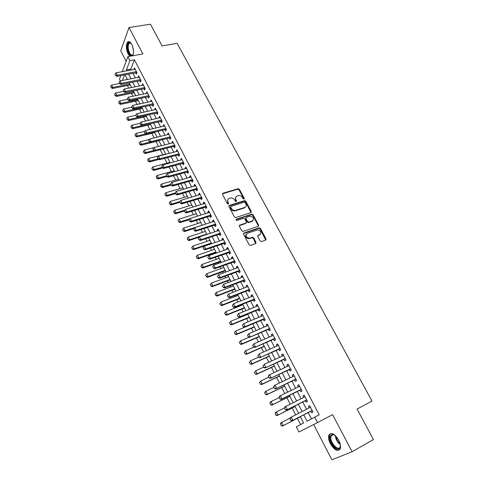 <?xml version="1.0" encoding="UTF-8"?>
<svg xmlns="http://www.w3.org/2000/svg" width="484" height="484" viewBox="0 0 484 484"><rect width="100%" height="100%" fill="white"/><g stroke="black" fill="none" stroke-linecap="round" stroke-linejoin="round"><path stroke-width="0.73" d="M243.984 199.184L244.281 198.392L239.386 189.28L238.122 188.669L222.912 193.261L222.519 194.387L227.413 203.649L228.333 204.073L228.605 203.274L227.97 202.07C227.244 200.328 227.661 199.118 229.222 198.44L230.626 198.017C232.32 197.756 233.669 198.416 234.679 199.989L235.315 201.187L236.192 201.616L235.484 200.122L235.859 199.626C235.127 197.895 235.533 196.692 237.075 196.026L238.455 195.603C240.131 195.348 241.474 196.002 242.478 197.569L243.113 198.755L243.9 198.888L239.011 189.782L237.747 189.177L222.41 193.83M228.321 204.079L227.607 202.572L227.97 202.07M236.192 201.616L236.494 200.818L235.859 199.626M338.703 440.125C334.65 433.773 331.401 432.085 328.951 435.055C328.14 437.294 328.618 440.204 330.372 443.78C334.39 450.162 337.657 451.856 340.173 448.862C340.96 446.611 340.47 443.695 338.703 440.125M132.707 55.763C133.983 52.568 133.651 48.757 131.715 44.328C130.196 41.672 128.792 40.94 127.498 42.132C125.834 45.127 126.04 49.096 128.127 54.026L129.821 56.277M260.144 240.971L261.312 241.613L265.686 240.088L266.037 238.902L260.41 228.424L259.224 227.795L243.924 232.986L243.543 234.171L249.169 244.825L250.343 245.473L255.691 243.603L256.06 242.405L253.646 237.868L252.466 237.227L249.369 238.249C245.836 237.299 245.116 235.672 247.209 233.348L257.536 229.852C261.045 230.753 261.784 232.368 259.745 234.692L258.093 235.266L257.73 236.446L260.144 240.971M308.163 412.507L311.46 418.89L319.198 414.842L314.727 417.178L317.534 422.592L298.943 431.994L296.305 426.809L303.565 423.016L300.268 416.579M122.307 71.662L127.891 56.616L142.907 53.954L129.01 27.534L150.445 24.2L162.116 45.938L177.144 43.324L371.984 401.073L357.077 409.059L373.436 439.532L352.092 451.741L332.581 414.637L317.534 422.592M127.891 56.616L129.948 60.579L126.409 69.944L126.856 70.809M319.198 414.842L134.401 59.774L129.948 60.579M250.948 212.633L251.317 211.49L245.818 201.259L244.577 200.642L229.343 205.416L228.95 206.559L234.444 216.959L235.678 217.588L250.948 212.633M253.071 214.763L258.631 225.114L258.274 226.276L242.968 231.449L241.764 230.808L239.38 226.294L239.762 225.114L245.963 223.057L246.338 221.89L244.765 218.931L243.543 218.302L236.924 220.462C235.974 220.238 235.781 219.815 236.331 219.204L251.855 214.134L253.071 214.763L252.678 215.241L258.226 225.586L258.631 225.114M313.668 424.547L331.867 459.8L352.092 451.741M129.01 27.534L120.74 50.826L126.149 61.305M135.623 72.794L136.331 74.155L136.942 72.618L134.479 67.875L133.911 69.484M139.731 80.725L140.439 82.092L141.068 80.574L138.587 75.794L138.019 77.416M143.869 88.711L144.583 90.091L145.218 88.584L142.726 83.768L142.157 85.408M148.037 96.764L148.751 98.143L149.405 96.655L146.888 91.809L146.325 93.454M152.236 104.871L152.956 106.256L153.622 104.786L151.087 99.904L150.524 101.567M156.465 113.038L157.185 114.436L157.869 112.984L155.316 108.059L154.753 109.735M160.73 121.272L161.45 122.67L162.152 121.236L159.581 116.275L159.018 117.969M165.026 129.567L165.752 130.97L166.466 129.555L163.87 124.557L163.314 126.263M169.352 137.922L170.084 139.332L170.81 137.934L168.196 132.9L167.639 134.619M173.714 146.337L174.446 147.753L175.19 146.38L172.558 141.304L172.001 143.04M178.106 154.826L178.838 156.241L179.6 154.886L176.95 149.774L176.2 151.141L176.4 151.528M182.528 163.374L183.273 164.796L184.047 163.459L181.373 158.304L180.611 159.659L180.822 160.077M186.993 171.983L187.732 173.417L188.524 172.098L185.832 166.907L185.051 168.238L185.287 168.692M191.489 180.665L192.233 182.105L193.037 180.804L190.327 175.571L189.528 176.884L189.782 177.374M196.02 189.413L196.764 190.859L197.587 189.583L194.858 184.307L194.042 185.596L194.314 186.122M200.582 198.228L201.332 199.68L202.173 198.422L199.42 193.11L198.591 194.38L198.882 194.943M205.186 207.116L205.936 208.568L206.795 207.333L204.018 201.979L203.171 203.226L203.486 203.831M209.82 216.07L210.576 217.528L211.454 216.318L208.652 210.921L207.787 212.143L208.12 212.785M214.497 225.09L215.253 226.56L216.148 225.369L213.329 219.93L212.446 221.134L212.797 221.811M219.204 234.189L219.966 235.66L220.879 234.492L218.036 229.011L217.134 230.19L217.51 230.91M223.953 243.355L224.721 244.837L225.647 243.688L222.779 238.164L221.866 239.32L222.259 240.082M228.738 252.6L229.507 254.082L230.457 252.963L227.565 247.391L226.633 248.528L227.044 249.327M233.56 261.911L234.335 263.405L235.297 262.304L232.387 256.689L231.437 257.803L231.872 258.644M238.424 271.3L239.199 272.801L240.185 271.724L237.251 266.061L236.277 267.15L236.737 268.033M243.325 280.762L244.105 282.269L245.11 281.222L242.151 275.511L241.159 276.576L241.637 277.501M248.268 290.309L249.048 291.816L250.071 290.793L247.088 285.04L246.078 286.08L246.58 287.048M253.247 299.923L254.033 301.441L255.074 300.443L252.067 294.641L251.039 295.657L251.565 296.674M258.268 309.621L259.061 311.145L260.12 310.171L257.089 304.327L256.042 305.313L256.587 306.372M263.332 319.398L264.125 320.928L265.208 319.984L262.153 314.086L261.082 315.048L261.65 316.155M268.438 329.253L269.237 330.79L270.338 329.87L267.253 323.929L266.164 324.867L266.763 326.016M273.587 339.193L274.386 340.736L275.505 339.847L272.401 333.851L271.288 334.759L271.911 335.956M278.778 349.212L279.577 350.761L280.72 349.902L277.586 343.858L276.455 344.735L277.102 345.981M284.005 359.316L284.816 360.876L285.977 360.036L282.819 353.943L281.67 354.796L282.335 356.091M289.287 369.504L290.091 371.071L291.277 370.26L288.095 364.119L286.921 364.942L287.617 366.285M294.605 379.783L295.415 381.35L296.625 380.575L293.413 374.374L292.215 375.173L292.941 376.564M299.971 390.14L300.788 391.719L302.016 390.969L298.779 384.719L297.557 385.488L298.307 386.928M305.38 400.589L306.203 402.174L307.455 401.454L304.188 395.156L302.948 395.888L303.722 397.382M134.401 59.774L130.801 69.121L131.243 69.986M132.955 73.302L135.351 77.936M137.063 81.245L139.489 85.94M141.201 89.256L143.657 94.011M145.369 97.326L147.856 102.142M149.562 105.452L152.085 110.328M153.797 113.643L156.344 118.58M158.056 121.889L160.64 126.893M162.352 130.202L164.965 135.272M166.678 138.581L169.327 143.712M171.033 147.021L173.72 152.218M175.426 155.521L178.148 160.791M179.854 164.094L182.607 169.424M184.313 172.727L187.102 178.13M188.808 181.427L191.634 186.903M193.34 190.2L196.202 195.742M197.902 199.033L200.799 204.647M202.506 207.945L205.44 213.626M207.14 216.917L210.117 222.676M211.811 225.968L214.823 231.8M216.523 235.085L219.573 240.996M221.273 244.275L224.358 250.258M226.058 253.543L229.186 259.606M230.88 262.879L234.05 269.019M235.744 272.292L238.957 278.512M240.645 281.785L243.9 288.083M245.582 291.35L248.879 297.733M250.567 300.994L253.906 307.461M255.588 310.716L258.97 317.268M260.652 320.523L264.076 327.154M265.758 330.403L269.225 337.124M270.907 340.367L274.422 347.179M276.092 350.416L279.655 357.313M281.325 360.55L284.937 367.537M286.607 370.768L290.261 377.841M291.925 381.071L295.627 388.241M297.291 391.459L301.042 398.719M302.706 401.938L306.505 409.295M310.837 411.128L311.66 412.719L312.936 412.029L309.639 405.677L308.381 406.379L309.179 407.927M127.377 85.511L128.708 88.112M131.376 93.333L132.87 96.255M135.405 101.217L137.063 104.459M139.465 109.154L141.286 112.724M143.548 117.152L145.545 121.054M147.662 125.205L149.834 129.446M151.813 133.318L154.154 137.904M155.987 141.497L158.51 146.428M160.216 149.762L162.787 154.801M164.602 158.353L167.059 163.162M169.025 167.004L171.366 171.584M173.484 175.722L175.704 180.066M177.973 184.513L180.072 188.621M182.498 193.37L184.471 197.236M187.06 202.294L188.911 205.912M191.658 211.29L193.376 214.66M196.292 220.359L197.883 223.475M200.963 229.501L202.421 232.356M205.67 238.715L206.995 241.31M210.413 248.002L211.605 250.331M213.244 253.531L213.504 254.046M215.198 257.361L216.251 259.418M217.891 262.618L218.332 263.484M220.02 266.799L220.934 268.584M222.567 271.778L223.191 273M224.885 276.31L225.653 277.816M227.286 281.01L228.097 282.596M229.785 285.905L230.408 287.121M232.042 290.315L233.04 292.269M234.728 295.573L235.206 296.504M236.833 299.693L238.025 302.022M239.707 305.319L240.034 305.961M241.661 309.149L243.047 311.853M244.729 315.151L244.904 315.489M246.531 318.672L248.117 321.769M251.438 328.279L253.223 331.764M256.387 337.959L258.377 341.849M261.372 347.718L263.568 352.013M266.4 357.555L268.808 362.262M271.47 367.477L274.089 372.601M276.582 377.472L279.419 383.026M281.73 387.557L284.792 393.54M286.927 397.721L290.212 404.146M292.167 407.97L295.676 414.842M297.448 418.303L300.637 424.547L303.565 423.016M127.11 78.717L126.766 79.606M300.637 424.547L296.305 426.809M120.274 80.864L119.475 79.291L120.843 75.607M303.752 414.782L307.05 421.195L314.727 417.178M128.562 74.137L130.958 78.789M132.67 82.117L135.09 86.83M136.803 90.151L139.259 94.924M140.965 98.252L143.452 103.086M145.164 106.407L147.68 111.308M149.393 114.629L151.94 119.59M153.652 122.912L156.235 127.933M157.941 131.255L160.555 136.343M162.267 139.664L164.917 144.819M166.623 148.14L169.309 153.355M171.015 156.677L173.732 161.965M175.438 165.28L178.191 170.634M179.897 173.95L182.686 179.37M184.392 182.686L187.217 188.179M188.917 191.489L191.779 197.055M193.479 200.364L196.383 206.002M198.083 209.306L201.017 215.017M202.717 218.32L205.688 224.104M207.388 227.407L210.401 233.264M212.095 236.561L215.15 242.496M216.844 245.793L219.936 251.807M221.63 255.098L224.757 261.185M226.452 264.476L229.622 270.641M231.316 273.932L234.528 280.175M236.216 283.461L239.471 289.789M241.159 293.068L244.456 299.481M246.138 302.76L249.478 309.252M251.16 312.525L254.548 319.101M256.224 322.368L259.654 329.035M261.33 332.296L264.802 339.048M266.478 342.309L269.999 349.146M271.669 352.406L275.233 359.334M276.909 362.583L280.514 369.601M282.184 372.843L285.838 379.958M287.508 383.195L291.211 390.4M292.874 393.637L296.632 400.934M298.289 404.164L302.095 411.557M124.539 74.905L122.446 80.447M298.61 413.342L294.804 405.919M293.141 402.676L289.39 395.355M287.726 392.107L284.017 384.877M282.353 381.622L278.693 374.489M277.023 371.228L273.418 364.186M271.742 360.925L268.178 353.973M266.502 350.706L262.987 343.84M261.312 340.567L257.839 333.797M256.157 330.518L252.733 323.832M251.051 320.553L247.669 313.953M245.987 310.668L242.647 304.152M240.959 300.86L237.662 294.429M235.974 291.138L232.719 284.786M231.031 281.494L227.819 275.227M226.131 271.923L222.961 265.74M221.267 262.437L218.139 256.326M216.445 253.023L213.353 246.991M211.659 243.682L208.604 237.729M206.91 234.419L203.897 228.545M202.197 225.229L199.226 219.427M197.526 216.112L194.592 210.383M192.892 207.067L189.994 201.411M188.288 198.095L185.426 192.511M183.726 189.19L180.901 183.678M179.201 180.357L176.412 174.912M174.706 171.59L171.953 166.218M170.247 162.89L167.531 157.584M165.824 154.257L163.138 149.024M161.432 145.69L158.782 140.523M157.076 137.19L154.463 132.09M152.756 128.756L150.173 123.716M148.467 120.383L145.914 115.41M144.208 112.076L141.691 107.164M139.979 103.83L137.492 98.984M135.786 95.65L133.33 90.859M131.624 87.525L129.198 82.8M127.492 79.461L125.102 74.796M130.801 69.121L126.409 69.944M311.46 418.89L307.05 421.195M133.88 69.424L135.157 69.182M137.97 77.325L139.253 77.077M142.09 85.287L143.373 85.027M146.247 93.303L147.529 93.037M150.427 101.38L151.716 101.108M154.644 109.523L155.927 109.239M158.891 117.721L160.174 117.424M163.168 125.979L164.457 125.677M167.476 134.304L168.765 133.995M171.82 142.689L173.109 142.369M176.2 151.141L177.489 150.808M180.611 159.659L181.899 159.315M185.051 168.238L186.34 167.887M189.528 176.884L190.817 176.521M194.042 185.596L195.33 185.227M198.591 194.38L199.88 193.993M203.171 203.226L204.46 202.832M207.787 212.143L209.082 211.738M212.446 221.134L213.734 220.716M217.134 230.19L218.429 229.767M221.866 239.32L223.154 238.884M226.633 248.528L227.922 248.074M231.437 257.803L232.725 257.343M236.277 267.15L237.565 266.678M241.159 276.576L242.448 276.092M246.078 286.08L247.372 285.584M251.039 295.657L252.333 295.149M256.042 305.313L257.331 304.793M261.082 315.048L262.37 314.515M266.164 324.867L267.452 324.316M271.288 334.759L272.583 334.202M276.455 344.735L277.749 344.166M281.67 354.796L282.958 354.209M286.921 364.942L288.21 364.343M292.215 375.173L293.504 374.555M297.557 385.488L298.846 384.859M302.948 395.888L304.236 395.246M308.381 406.379L309.669 405.725M235.75 197.091L235.484 200.122M227.861 199.535L227.607 202.572M238.122 188.669L237.747 189.177L238.098 188.675M251.027 212.603L245.436 201.749L244.196 201.138L228.847 205.96M245.164 202.572L244.299 202.143L230.928 206.347L230.656 207.146L231.328 208.422C232.314 209.977 233.639 210.643 235.315 210.425L244.656 207.454C246.187 206.771 246.58 205.561 245.836 203.831L245.164 202.572M230.578 206.819L230.287 207.642L230.656 207.146M245.539 206.94L244.269 207.945L234.934 210.915C233.264 211.133 231.939 210.467 230.959 208.913L230.287 207.642M258.329 226.258L258.226 225.586M246.047 223.021L245.576 223.529L239.278 225.635M235.98 219.675L251.377 214.642L251.771 214.158M252.333 220.94C254.378 218.599 253.622 217.013 250.065 216.173L246.314 217.383L245.945 218.544L247.518 221.497L248.728 222.132L252.333 220.94L251.94 221.412L252.987 220.577M245.842 217.903L245.551 219.022L245.945 218.544M251.94 221.412L248.334 222.604L247.124 221.974L245.551 219.022M252.678 215.241L251.377 214.642M260.344 234.365L257.633 235.75M246.156 234.189C244.958 236.652 245.896 238.158 248.97 238.709L249.756 238.152M255.746 243.585L253.241 238.328L252.061 237.692L249.357 238.612M265.716 240.076L260.005 228.89L258.819 228.26L243.446 233.488M119.596 83.484L111.647 85.045L112.845 87.41L129.839 84.041M111.223 87.495L110.63 86.309L111.163 87.677L112.845 87.41L112.451 88.481L130.293 84.93M111.647 85.045L110.63 86.309M111.163 87.677L112.451 88.481M115.01 74.131L115.555 75.522L115.01 74.131L116.051 72.842L135.193 69.242M136.421 71.614L117.279 75.25L116.874 76.363L115.555 75.522M136.942 72.624L116.874 76.363M116.051 72.842L117.279 75.25L115.622 75.335M133.257 54.226C132.144 56.428 130.734 56.108 129.04 53.264C126.542 48.775 127.383 40.965 130.238 42.652L131.164 43.397M131.073 43.3L129.089 43.36C127.746 45.756 127.915 48.932 129.585 52.883C130.801 55.037 131.932 55.624 132.991 54.65L133.215 54.341M128.907 41.563L128.2 42.066C126.542 45.042 126.748 48.981 128.817 53.875L130.547 56.144M340.379 444.85L340.258 447.047C338.8 453.605 328.358 442.237 330.179 436.205L332.254 434.251L335.206 435.461M334.414 434.916L332.901 434.559L330.971 436.368C329.35 441.638 338.28 451.959 340.155 446.865L340.421 445.818M330.584 433.561L329.441 435.412C327.795 440.694 335.606 451.965 339.526 449.836M123.595 91.349L115.64 92.964L116.844 95.348L133.85 91.863M115.216 95.427L114.617 94.235L115.15 95.608L116.844 95.348L116.444 96.407L134.292 92.734M115.64 92.964L114.617 94.235M115.15 95.608L116.444 96.407M127.619 99.268L119.657 100.938L120.867 103.34L137.886 99.746M119.239 103.419L118.634 102.221L119.167 103.594L120.867 103.34L120.462 104.387L138.321 100.599M119.657 100.938L118.634 102.221M119.167 103.594L120.462 104.387M131.672 107.254L123.704 108.973L124.926 111.393L141.951 107.684M123.287 111.471L122.676 110.261L123.22 111.647L124.926 111.393L124.509 112.427L142.381 108.519M123.704 108.973L122.676 110.261M123.22 111.647L124.509 112.427M135.756 115.289L127.782 117.067L129.016 119.506L146.053 115.676M127.371 119.584L126.754 118.362L127.298 119.754L129.016 119.506L128.587 120.528L146.47 116.493M127.782 117.067L126.754 118.362M127.298 119.754L128.587 120.528M119.106 82.189L119.651 83.587L119.106 82.189L120.147 80.888L139.301 77.168M140.535 79.558L121.387 83.321L120.97 84.422L119.651 83.587M141.05 80.544L120.97 84.422M120.147 80.888L121.387 83.321L119.723 83.405M123.226 90.308L123.783 91.718L123.226 90.308L124.279 89.002L143.439 85.148M144.686 87.556L125.519 91.452L125.096 92.541L123.783 91.718M145.188 88.53L125.096 92.541M124.279 89.002L125.519 91.452L123.85 91.53M127.383 98.494L127.939 99.904L127.383 98.494L128.435 97.175L147.608 93.188M148.866 95.614L129.688 99.643L129.252 100.72L127.939 99.904M149.362 96.57L129.252 100.72M128.435 97.175L129.688 99.643L128.012 99.722M131.575 106.734L132.132 108.156L131.575 106.734L132.628 105.415L151.807 101.289M153.077 103.733L133.887 107.896L133.439 108.96L132.132 108.156M153.561 104.671L133.439 108.96M132.628 105.415L133.887 107.896L132.205 107.974M140.1 123.335L131.896 125.223L133.13 127.679L150.179 123.729M131.479 127.752L130.862 126.524L131.406 127.921L133.13 127.679L132.695 128.69L150.584 124.527M131.896 125.223L130.862 126.524M131.406 127.921L132.695 128.69M135.792 115.041L136.349 116.469L135.792 115.041L136.845 113.71L156.042 109.451M157.318 111.913L138.121 116.214L137.662 117.267L136.349 116.469M157.79 112.826L137.662 117.267M136.845 113.71L138.121 116.214L136.428 116.293M144.686 131.388L136.034 133.439L137.281 135.913L145.865 133.862M135.623 135.986L135 134.746L135.544 136.149L137.281 135.913L136.833 136.905L154.735 132.622M136.034 133.439L135 134.746M135.544 136.149L136.833 136.905M140.045 123.408L140.608 124.842L140.045 123.408L141.104 122.071L160.307 117.672M161.589 120.153L142.387 124.594L141.915 125.634L140.608 124.842M162.055 121.054L141.915 125.634M141.104 122.071L142.387 124.594L140.681 124.672M149.308 139.495L140.203 141.715L141.461 144.208L149.828 142.151M139.791 144.28L139.162 143.034L139.719 144.444L141.461 144.208L141.001 145.188L158.915 140.771M140.203 141.715L139.162 143.034M139.719 144.444L141.001 145.188M144.329 131.842L144.891 133.281L144.329 131.842L145.388 130.498L164.602 125.961M165.897 128.46L146.682 133.04L146.198 134.062L144.891 133.281M166.351 129.337L146.198 134.062M145.388 130.498L146.682 133.04L144.97 133.112M153.972 147.65L144.407 150.052L145.672 152.569L153.815 150.506M143.996 152.635L143.367 151.377L143.917 152.799L145.672 152.569L145.206 153.531L154.826 151.093M144.407 150.052L143.367 151.377M143.917 152.799L145.206 153.531M148.642 140.342L149.211 141.788L148.642 140.342L149.707 138.987L168.928 134.31M170.235 136.827L151.008 141.546L150.518 142.562L149.211 141.788M170.677 137.686L150.518 142.562M149.707 138.987L151.008 141.546L149.296 141.618M165.716 154.045L148.636 158.456L149.913 160.984L157.905 158.909M148.231 161.057L147.596 159.787L148.152 161.214L149.913 160.984L149.435 161.94L158.812 159.49M148.636 158.456L147.596 159.787M148.152 161.214L149.435 161.94M152.992 148.903L153.567 150.361L152.992 148.903L154.057 147.541L173.29 142.72M174.603 145.254L155.37 150.125L154.868 151.123L153.567 150.361M175.039 146.095L154.868 151.123M154.057 147.541L155.37 150.125L153.652 150.191M169.987 162.382L152.902 166.919L154.19 169.473L162.188 167.331M152.502 169.539L151.855 168.263L152.418 169.696L154.19 169.473L153.7 170.41L162.83 167.96M152.902 166.919L151.855 168.263M152.418 169.696L153.7 170.41M157.379 157.53L157.953 159L157.379 157.53L158.449 156.163L177.682 151.196M179.007 153.749L159.768 158.764L159.254 159.75L157.953 159M179.437 154.565L159.254 159.75M158.449 156.163L159.768 158.764L158.038 158.831M174.294 170.785L157.203 175.45L158.498 178.021L166.496 175.819M156.798 178.082L156.151 176.799L156.719 178.239L158.498 178.021L157.996 178.947L166.871 176.497M157.203 175.45L156.151 176.799M156.719 178.239L157.996 178.947M161.795 166.23L162.376 167.7L161.795 166.23L162.866 164.85L182.111 159.732M183.448 162.309L164.197 167.47L163.677 168.444L162.376 167.7M183.859 163.108L163.677 168.444M162.866 164.85L164.197 167.47L162.461 167.543M178.632 179.249L161.535 184.041L162.836 186.636L170.84 184.374M161.136 186.697L160.482 185.402L161.051 186.848L162.836 186.636L162.328 187.544L171.179 185.039M161.535 184.041L160.482 185.402M161.051 186.848L162.328 187.544M166.248 174.996L166.829 176.472L166.248 174.996L167.325 173.611L186.576 168.341M187.919 170.937L168.668 176.249L168.129 177.204L166.829 176.472M188.324 171.711L168.129 177.204M167.325 173.611L168.668 176.249L166.919 176.315M170.737 183.829L171.318 185.318L170.737 183.829L171.814 182.432L191.071 177.011M192.426 179.624L173.163 185.094L172.619 186.037L171.318 185.318M192.82 180.381L172.619 186.037M171.814 182.432L173.163 185.094L171.409 185.16M175.256 192.729L175.849 194.229L175.256 192.729L176.339 191.331L195.603 185.753M196.97 188.385L177.701 194.011L177.144 194.937L175.849 194.229M197.351 189.123L177.144 194.937M176.339 191.331L177.701 194.011L175.94 194.072M183 187.774L165.897 192.705L167.21 195.312L175.22 192.989M165.498 195.373L164.844 194.066L165.413 195.524L167.21 195.312L166.69 196.214L175.547 193.636M165.897 192.705L164.844 194.066M165.413 195.524L166.69 196.214M187.405 196.365L170.295 201.429L171.62 204.06L179.903 201.592M169.896 204.121L169.237 202.802L169.811 204.266L171.62 204.06L171.088 204.944L179.945 202.294M170.295 201.429L169.237 202.802M169.811 204.266L171.088 204.944M191.839 205.022L174.724 210.225L176.061 212.875L184.84 210.189M174.331 212.93L173.665 211.605L174.24 213.075L176.061 212.875L175.517 213.74L184.38 211.024M174.724 210.225L173.665 211.605M174.24 213.075L175.517 213.74M179.818 201.701L180.411 203.207L179.818 201.701L180.901 200.291L200.17 194.556M201.55 197.212L182.274 202.996L181.7 203.903L180.411 203.207M201.919 197.926L181.7 203.903M180.901 200.291L182.274 202.996L180.502 203.056M196.31 213.746L179.189 219.089L180.538 221.757L189.825 218.841M178.802 221.811L178.13 220.474L178.705 221.956L180.538 221.757L179.981 222.61L189.147 219.724M179.189 219.089L178.13 220.474M178.705 221.956L179.981 222.61M184.41 210.746L185.003 212.258L184.41 210.746L185.493 209.33L204.774 203.437M206.16 206.111L186.884 212.052L186.298 212.948L185.003 212.258M206.517 206.801L186.298 212.948M185.493 209.33L186.884 212.052L185.1 212.113M200.818 222.537L183.69 228.018L185.045 230.711L202.179 225.187M183.303 230.759L182.625 229.416L183.206 230.904L185.045 230.711L184.477 231.546L194.199 228.406M183.69 228.018L182.625 229.416M183.206 230.904L184.477 231.546M189.038 219.863L189.637 221.382L189.038 219.863L190.127 218.435L209.415 212.379M210.812 215.077L191.525 221.182L190.932 222.059L189.637 221.382M211.157 215.743L190.932 222.059M190.127 218.435L191.525 221.182L189.74 221.236M205.355 231.394L188.228 237.021L189.595 239.731L206.728 234.062M187.84 239.78L187.157 238.424L187.744 239.919L189.595 239.731L189.014 240.554L199.305 237.142M188.228 237.021L187.157 238.424M187.744 239.919L189.014 240.554M193.709 229.053L194.314 230.584L193.709 229.053L194.798 227.619L214.085 221.394M215.495 224.116L196.208 230.384L195.603 231.243L194.314 230.584M215.834 224.757L195.603 231.243M194.798 227.619L196.208 230.384L194.411 230.438M209.935 240.318L192.795 246.09L194.175 248.824L211.314 243.01M192.414 248.873L191.724 247.506L192.317 249.006L194.175 248.824L193.582 249.629L211.569 243.519M192.795 246.09L191.724 247.506M192.317 249.006L193.582 249.629M198.416 238.316L199.021 239.852L198.416 238.316L199.511 236.87L218.798 230.481M220.22 233.221L200.927 239.665L200.309 240.506L199.021 239.852M220.541 233.845L200.309 240.506M199.511 236.87L200.927 239.665L199.124 239.713M196.232 256.786L197.024 258.032L196.232 256.786L197.399 255.231L198.791 257.99L215.931 252.031M197.024 258.032L198.791 257.99L198.186 258.777L216.179 252.509M214.545 249.314L197.399 255.231L196.329 256.653M196.921 258.166L198.186 258.777M252.66 237.214L252.285 237.299M203.056 247.79L203.77 249.199L203.056 247.79L204.254 246.199L223.547 239.641M224.981 242.405L205.688 249.012L205.053 249.841L203.77 249.199M225.29 242.998L205.053 249.841M203.159 247.657L204.254 246.199L205.688 249.012L203.873 249.06M200.866 266.006L201.671 267.271L200.866 266.006L202.046 264.445L203.443 267.222L220.589 261.112M201.671 267.271L203.443 267.222L202.826 267.997L220.825 261.572M219.191 258.383L202.046 264.445L200.969 265.879M201.568 267.398L202.826 267.997M265.746 239.913L266.079 239.749M207.836 257.204L208.556 258.619L207.836 257.204L209.04 255.606L228.333 248.873M229.779 251.662L210.479 258.438L209.832 259.249L208.556 258.619M230.075 252.231L209.832 259.249M207.938 257.064L209.04 255.606L210.479 258.438L208.658 258.486M205.543 275.299L206.353 276.576L205.543 275.299L206.722 273.732L208.138 276.533L225.284 270.272M206.353 276.576L208.138 276.533L207.509 277.29L225.508 270.707M223.868 267.519L206.722 273.732L205.646 275.172M206.244 276.703L207.509 277.29M212.651 266.69L213.377 268.118L212.651 266.69L213.861 265.087L233.161 258.184M234.619 260.985L215.319 267.942L214.654 268.735L213.377 268.118M234.897 261.535L214.654 268.735M212.76 266.557L213.861 265.087L215.319 267.942L213.486 267.985M210.256 284.671L211.072 285.959L210.256 284.671L211.441 283.098L212.863 285.917L230.015 279.504M211.072 285.959L212.863 285.917L212.222 286.655L230.221 279.909M228.593 276.727L211.441 283.098L210.358 284.544M210.963 286.08L212.222 286.655M215.005 294.109L215.828 295.415L215.005 294.109L216.197 292.53L217.631 295.379L234.782 288.803M215.828 295.415L217.631 295.379L216.977 296.093L234.976 289.19M233.348 286.008L216.197 292.53L215.114 293.988M215.719 295.536L216.977 296.093M219.79 303.631L220.625 304.944L219.79 303.631L220.988 302.046L222.434 304.914L239.586 298.18M220.625 304.944L222.434 304.914L221.769 305.616L239.768 298.537M238.14 295.361L220.988 302.046L219.905 303.51M220.516 305.065L221.769 305.616M217.51 276.255L218.242 277.695L217.51 276.255L218.726 274.64L238.025 267.561M239.495 270.393L220.19 277.526L219.518 278.294L218.242 277.695M239.762 270.913L219.518 278.294M217.618 276.122L218.726 274.64L220.19 277.526L218.351 277.568M222.404 285.893L223.142 287.351L222.404 285.893L223.626 284.277L242.932 277.017M244.408 279.867L225.108 287.181L224.419 287.938L223.142 287.351M244.662 280.363L224.419 287.938M222.519 285.772L223.626 284.277L225.108 287.181L223.257 287.224M227.341 295.615L228.085 297.079L227.341 295.615L228.569 293.994L247.875 286.552M249.363 289.426L230.063 296.922L229.362 297.66L228.085 297.079M249.605 289.898L229.362 297.66M227.462 295.494L228.569 293.994L230.063 296.922L228.206 296.958M224.618 313.221L225.459 314.558L224.618 313.221L225.822 311.635L227.28 314.527L244.432 307.63M225.459 314.558L227.28 314.527L226.597 315.205L244.601 307.963M242.974 304.787L225.822 311.635L224.733 313.112M225.344 314.667L226.597 315.205M232.32 305.416L233.07 306.898L232.32 305.416L233.554 303.789L252.854 296.16M254.36 299.058L235.055 306.741L234.341 307.461L233.07 306.898M254.59 299.505L234.341 307.461M232.441 305.301L233.554 303.789L235.055 306.741L233.191 306.777M229.483 322.895L230.336 324.244L229.483 322.895L230.693 321.297L232.163 324.213L249.314 317.159M230.336 324.244L232.163 324.213L231.467 324.879L249.472 317.462M247.844 314.291L230.693 321.297L229.597 322.786M230.221 324.353L231.467 324.879M237.341 315.302L238.098 316.79L237.341 315.302L238.582 313.662L257.881 305.852M259.394 308.774L240.094 316.645L239.362 317.341L238.098 316.79M259.612 309.185L239.362 317.341M237.463 315.187L238.582 313.662L240.094 316.645L238.219 316.675M234.389 332.647L235.248 334.008L234.389 332.647L235.599 331.044L237.081 333.984L254.233 326.76M235.248 334.008L237.081 333.984L236.373 334.625L254.378 327.039M252.751 323.869L235.599 331.044L234.51 332.538M235.127 334.117L236.373 334.625M242.405 325.266L243.168 326.767L242.405 325.266L243.646 323.621L262.945 315.616M264.47 318.563L245.176 326.627L244.426 327.305L243.168 326.767M264.675 318.95L244.426 327.305M242.526 325.151L243.646 323.621L245.176 326.627L243.289 326.658M239.332 342.478L240.197 343.852L239.332 342.478L240.554 340.869L242.042 343.828L259.194 336.44M240.197 343.852L242.042 343.828L241.322 344.457L259.321 336.695M249.145 337.191L240.554 340.869L239.453 342.369M240.082 343.961L241.322 344.457M247.506 335.315L248.274 336.828L247.506 335.315L248.752 333.664L268.051 325.466M269.588 328.436L249.538 337.354L248.274 336.828M269.776 328.799L249.538 337.354M247.633 335.206L248.752 333.664L250.295 336.695L248.401 336.719M244.323 352.388L245.194 353.78L244.323 352.388L245.539 350.773L247.046 353.762L264.197 346.199M245.194 353.78L247.046 353.762L246.308 354.367L264.312 346.423M253.834 347.137L245.539 350.773L244.444 352.285M245.073 353.883L246.308 354.367M249.345 362.377L250.228 363.786L249.345 362.377L250.573 360.755L252.091 363.768L269.237 356.036M250.228 363.786L252.091 363.768L251.341 364.355L269.34 356.23M258.601 357.162L250.573 360.755L249.472 362.28M250.107 363.883L251.341 364.355M254.415 372.456L255.304 373.878L254.415 372.456L255.649 370.829L257.179 373.86L274.319 365.952M255.304 373.878L257.179 373.86L256.411 374.428L274.404 366.122M263.677 367.144L255.649 370.829L254.542 372.359M255.177 373.975L256.411 374.428M252.654 345.449L253.428 346.974L252.654 345.449L253.906 343.791L273.2 335.394M274.755 338.389L254.687 347.482L253.428 346.974M274.924 338.721L254.687 347.482M252.781 345.34L253.906 343.791L255.461 346.846L253.555 346.871M257.845 355.667L258.625 357.204L257.845 355.667L259.103 354.004L278.391 345.407M279.958 348.426L259.878 357.7L258.625 357.204M280.115 348.728L259.878 357.7M257.972 355.565L259.103 354.004L260.67 357.083L258.758 357.101M263.078 365.971L263.865 367.525L263.078 365.971L264.343 364.301L283.624 355.504M285.203 358.547L265.117 368.003L263.865 367.525M285.348 358.819L265.117 368.003M263.211 365.874L264.343 364.301L265.922 367.404L263.998 367.423M259.527 382.614L260.422 384.054L259.527 382.614L260.761 380.981L262.304 384.042L279.443 375.947M260.422 384.054L262.304 384.042L261.523 384.586L279.516 376.086M268.789 377.217L260.761 380.981L259.654 382.523M260.295 384.145L261.523 384.586M268.354 376.364L269.152 377.931L268.354 376.364L268.808 375.263L269.624 374.689L288.906 365.68M290.497 368.754L270.399 378.391L269.152 377.931M290.624 368.996L270.399 378.391M268.493 376.268L269.624 374.689L271.221 377.816L269.286 377.835M264.675 392.857L265.583 394.309L264.675 392.857L265.129 391.744L265.922 391.211L267.477 394.303L284.61 386.032M265.583 394.309L267.477 394.303L266.678 394.823L284.665 386.141M273.944 387.363L265.922 391.211L264.808 392.766M265.456 394.399L266.678 394.823M273.678 386.843L274.482 388.422L273.678 386.843L274.119 385.718L274.954 385.161L294.23 375.947M295.833 379.045L275.723 388.87L274.482 388.422M295.942 379.256L275.723 388.87M273.817 386.752L274.954 385.161L276.564 388.319L274.622 388.331M269.872 403.184L270.792 404.654L269.872 403.184L270.314 402.047L271.119 401.532L272.692 404.648L289.819 396.19M270.792 404.654L272.692 404.648L271.881 405.15L289.862 396.275M279.141 397.6L271.119 401.532L270.005 403.099M270.653 404.739L271.881 405.15M299.584 386.305L280.327 395.724L281.948 398.913L281.095 399.439L279.855 399.01L279.189 397.328L279.855 399.01M279.05 397.412L279.48 396.257L280.327 395.724L279.189 397.328M301.211 389.42L281.948 398.913L280 398.919M301.308 389.602L281.095 399.439M275.112 413.596L276.037 415.084L275.112 413.596L275.541 412.429L276.364 411.944L277.949 415.084L295.071 406.439M276.037 415.084L277.949 415.084L277.12 415.562L295.095 406.487M284.55 407.843L276.364 411.944L275.251 413.517M275.898 415.169L277.12 415.562M284.465 408.079L285.282 409.682L284.465 408.079L284.882 406.893L305.005 396.735M306.638 399.887L286.516 410.099L285.282 409.682M306.717 400.038L286.516 410.099M284.61 407.994L285.748 406.379L287.387 409.591L285.427 409.597M280.393 424.099L281.331 425.605L280.393 424.099L280.817 422.907L281.652 422.441L283.249 425.605L300.364 416.772M281.331 425.605L283.249 425.605L282.408 426.065L300.376 416.791M290.182 418.067L281.652 422.441L280.532 424.02M281.192 425.684L282.408 426.065M289.928 418.829L290.896 420.372L289.928 418.829L290.333 417.613L310.323 407.316M312.113 410.444L291.979 420.85L290.751 420.451M312.174 410.559L291.979 420.85M290.073 418.751L291.217 417.123L292.868 420.366L290.896 420.372M243.9 198.888L244.281 198.392M228.242 203.77L228.605 203.274M236.119 201.314L236.494 200.818M222.555 193.769L222.912 193.261M239.011 189.782L239.386 189.28M228.974 205.912L229.343 205.416M244.142 201.15L244.523 200.654M245.436 201.749L245.818 201.259M250.924 211.974L251.317 211.49M230.959 208.913L231.328 208.422M235.17 210.855L235.545 210.365M244.269 207.945L244.656 207.454M239.374 225.592L239.762 225.114M245.576 223.529L245.963 223.057M235.98 219.651L236.331 219.204M247.124 221.974L247.518 221.497M248.437 222.579L248.83 222.102M257.688 235.726L258.093 235.266M259.339 235.157L259.745 234.692M251.922 237.729L252.321 237.263M253.241 238.328L253.646 237.868M255.655 242.865L256.06 242.405M243.531 233.457L243.924 232.986M258.698 228.291L259.103 227.825M260.005 228.89L260.41 228.424M265.619 239.362L266.037 238.902M136.694 72.146L136.506 72.624M133.457 50.88L132.61 46.476M340.361 444.754C337.427 442.346 335.733 439.272 335.279 435.527M335.926 436.169C336.489 439.188 337.899 441.753 340.161 443.852M140.808 80.072L140.614 80.55M144.952 88.064L144.752 88.53M149.12 96.11L148.921 96.576M153.325 104.217L153.119 104.677M157.566 112.391L157.348 112.839M161.831 120.619L161.614 121.067M166.133 128.913L165.909 129.355M170.465 137.268L170.235 137.704M174.827 145.684L174.597 146.114M179.225 154.166L178.989 154.59M183.66 162.715L183.418 163.132M188.125 171.33L187.883 171.741M192.626 180.012L192.378 180.411M197.163 188.754L196.903 189.153M201.731 197.569L201.471 197.962M206.341 206.456L206.075 206.837M210.982 215.41L210.709 215.785M215.658 224.431L215.386 224.806M220.377 233.524L220.093 233.893M225.133 242.696L224.842 243.053M229.924 251.934L229.628 252.285M234.752 261.245L234.45 261.59M239.622 270.635L239.314 270.973M244.529 280.103L244.214 280.43M249.472 289.638L249.157 289.958M254.463 299.257L254.136 299.572M259.491 308.955L259.158 309.258M264.56 318.732L264.222 319.029M269.667 328.588L269.328 328.872M274.821 338.528L274.476 338.806M280.018 348.547L279.661 348.813M285.257 358.65L284.894 358.91M290.539 368.838L290.17 369.086M295.869 379.111L295.494 379.353M301.242 389.469L300.854 389.705M306.656 399.917L306.269 400.141M312.119 410.45L311.72 410.668M244.196 201.138L244.577 200.642M234.934 210.915L235.315 210.425M248.334 222.604L248.728 222.132M251.462 214.618L251.855 214.134M248.97 238.709L249.369 238.249M252.061 237.692L252.466 237.227M258.819 228.26L259.224 227.795M130.692 43.058L130.238 42.652M130.831 43.07L129.089 43.36M332.901 434.559L332.254 434.251M333.403 434.59L331.153 435.818M201.737 197.581L201.489 197.956M206.353 206.48L206.111 206.831M211.006 215.453L210.776 215.767"/></g></svg>
